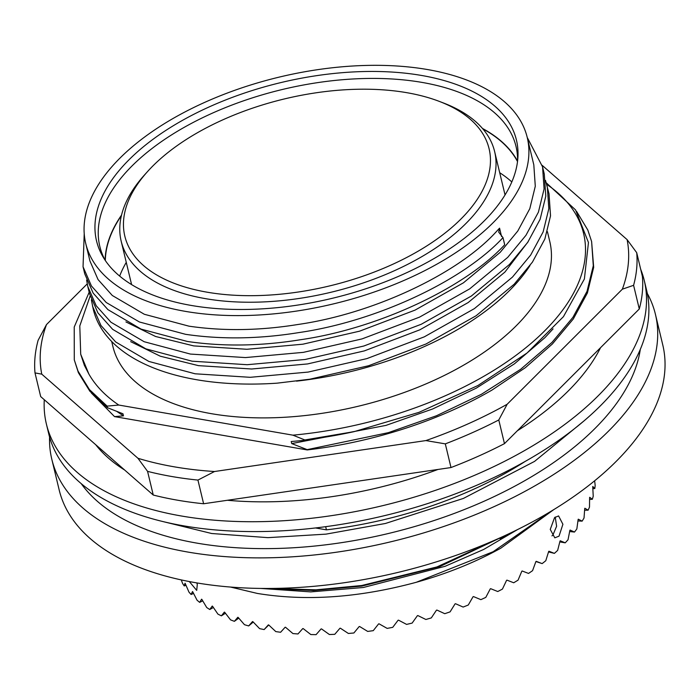 <?xml version="1.0" encoding="UTF-8"?>
<svg xmlns="http://www.w3.org/2000/svg" width="700" height="700" viewBox="0 0 700 700"><rect width="100%" height="100%" fill="white"/><g stroke="black" fill="none" stroke-linecap="round" stroke-linejoin="round"><path stroke-width="1.05" d="M49.569 436.984A310.389 159.399 -13.5 0 0 51.809 459.252L59.15 489.834A310.389 159.399 -13.5 0 0 195.466 582.68A310.389 159.399 -13.5 0 0 522.235 527.222A310.389 159.399 -13.5 0 0 662.769 344.916L655.428 314.335A310.389 159.399 -13.5 0 0 647.316 293.475M51.809 459.252A310.389 159.399 -13.5 0 0 188.125 552.099A310.389 159.399 -13.5 0 0 514.894 496.641A310.389 159.399 -13.5 0 0 655.428 314.335M260.645 588.429L310.73 591.894L363.309 587.501L445.086 566.309L483.683 549.456L517.536 529.585M500.001 538.641L505.54 535.334M230.527 587.055L257.346 593.434C306.206 601.431 359.188 597.712 416.273 582.286A221.707 113.855 -13.5 0 0 500.85 548.161L553.822 509.582M416.273 582.286L493.124 551.731L551.749 510.851M266.516 588.472L313.408 590.494L361.874 586.093L439.863 566.536L510.869 532.822M271.381 588.446L315.963 589.829L361.734 585.515L436.905 566.947L506.135 535.062M559.02 536.165L562.905 524.282L558.591 515.926L554.566 517.615L550.253 529.428L554.811 537.827L559.02 536.165M268.739 624.977L264.136 629.571L268.336 624.89A215.197 110.513 -13.5 0 0 268.529 624.925A215.197 110.513 -13.5 0 0 268.721 624.96L275.791 631.593A215.197 110.513 -13.5 0 0 280.613 632.258L285.136 627.235A215.197 110.513 -13.5 0 0 285.547 627.279L292.924 633.57A215.197 110.513 -13.5 0 0 297.973 633.955L302.767 628.582A215.197 110.513 -13.5 0 0 303.196 628.6L310.826 634.55A215.197 110.513 -13.5 0 0 316.076 634.646L321.09 628.924A215.197 110.513 -13.5 0 0 321.536 628.915L329.368 634.515A215.197 110.513 -13.5 0 0 334.766 634.314L339.946 628.25A215.197 110.513 -13.5 0 0 340.401 628.224L348.373 633.465A215.197 110.513 -13.5 0 0 353.885 632.984L359.17 626.57A215.197 110.513 -13.5 0 0 359.634 626.517L367.692 631.418A215.197 110.513 -13.5 0 0 373.257 630.656L378.604 623.901A215.197 110.513 -13.5 0 0 379.059 623.822L387.152 628.39A215.197 110.513 -13.5 0 0 392.735 627.34L398.072 620.261A215.197 110.513 -13.5 0 0 398.527 620.156L406.595 624.4A215.197 110.513 -13.5 0 0 412.134 623.087L417.41 615.676A215.197 110.513 -13.5 0 0 417.865 615.562L425.854 619.483A215.197 110.513 -13.5 0 0 431.305 617.916L436.459 610.199A215.197 110.513 -13.5 0 0 436.914 610.059L444.754 613.69A215.197 110.513 -13.5 0 0 450.082 611.87L455.061 603.872A215.197 110.513 -13.5 0 0 455.499 603.715L463.146 607.058A215.197 110.513 -13.5 0 0 468.291 605.01L473.043 596.741A215.197 110.513 -13.5 0 0 473.463 596.566L480.865 599.646A215.197 110.513 -13.5 0 0 485.791 597.398L490.262 588.884A215.197 110.513 -13.5 0 0 490.665 588.683L497.761 591.526A215.197 110.513 -13.5 0 0 502.434 589.085L506.573 580.344A215.197 110.513 -13.5 0 0 506.949 580.134L513.704 582.767A215.197 110.513 -13.5 0 0 518.061 580.142L521.824 571.209A215.197 110.513 -13.5 0 0 522.174 570.99L528.535 573.431A215.197 110.513 -13.5 0 0 532.56 570.666L535.903 561.558A215.197 110.513 -13.5 0 0 536.218 561.321L542.141 563.605A215.197 110.513 -13.5 0 0 545.79 560.718L548.669 551.469A215.197 110.513 -13.5 0 0 548.957 551.224L554.4 553.376A215.197 110.513 -13.5 0 0 557.646 550.384L560.026 541.03A215.197 110.513 -13.5 0 0 560.28 540.776L565.215 542.832A215.197 110.513 -13.5 0 0 568.032 539.761L569.879 530.329A215.197 110.513 -13.5 0 0 570.097 530.066L574.49 532.053A215.197 110.513 -13.5 0 0 576.844 528.938L578.139 519.452A215.197 110.513 -13.5 0 0 578.314 519.19L582.137 521.141A215.197 110.513 -13.5 0 0 584.028 518L584.736 508.498A215.197 110.513 -13.5 0 0 584.867 508.235L588.105 510.186A215.197 110.513 -13.5 0 0 589.496 507.054L589.61 497.56A215.197 110.513 -13.5 0 0 589.706 497.306L592.34 499.275A215.197 110.513 -13.5 0 0 593.233 496.177L592.725 486.736A215.197 110.513 -13.5 0 0 592.778 486.483L594.799 488.512A215.197 110.513 -13.5 0 0 595.175 485.468L594.65 480.795M551.968 535.876L552.869 535.106L556.614 526.242L555.222 517.029M189.315 581.56L196.709 590.38L197.295 584.483L196.857 582.925M81.218 483.639A293.58 150.771 -13.5 0 0 545.886 467.775A293.58 150.771 -13.5 0 0 640.299 349.414M44.275 399.726A307.431 157.876 -13.5 0 0 46.393 424.034L48.764 433.895A307.431 157.876 -13.5 0 0 358.356 521.316A307.431 157.876 -13.5 0 0 648.489 318.106A307.431 157.876 -13.5 0 0 646.634 290.36L644.262 280.499A307.431 157.876 -13.5 0 0 640.675 269.238M46.393 424.034A307.431 157.876 -13.5 0 0 355.985 511.455A307.431 157.876 -13.5 0 0 646.126 308.245A307.431 157.876 -13.5 0 0 644.262 280.499M35 372.908A307.431 157.876 -13.5 0 1 35.061 356.825A307.431 157.876 -13.5 0 1 38.115 340.296L46.498 324.581A300.335 154.236 -13.5 0 0 40.583 349.886A300.335 154.236 -13.5 0 0 41.764 374.15L35 372.908L40.688 396.585L153.256 495.04A307.431 157.876 -13.5 0 0 203.612 503.755L450.992 467.548A307.431 157.876 -13.5 0 0 504.464 443.642L639.284 308.989A307.431 157.876 -13.5 0 0 642.329 292.46A307.431 157.876 -13.5 0 0 642.39 276.369L636.711 252.691A307.431 157.876 -13.5 0 1 636.65 268.783A307.431 157.876 -13.5 0 1 633.596 285.311L622.37 289.179L507.168 404.25L498.785 419.965L504.464 443.642M639.284 308.989L633.596 285.311M105.332 260.531A213.78 109.786 166.5 0 1 121.415 215.6M126.263 262.369A213.78 109.786 -13.5 0 0 119.656 276.089M296.511 381.132A227.027 116.585 -13.5 0 0 530.005 265.562M545.475 180.355L549.01 193.707L550.532 215.854L544.854 239.032L532.403 262.159L514.176 284.217L476.123 315.744L426.02 343.98L368.541 365.759L309.82 379.216L277.06 383.171A235.069 120.715 166.5 0 1 196.525 379.706A235.069 120.715 166.5 0 1 93.293 309.391L91.359 299.81M547.295 186.576L548.826 208.722L543.148 231.892L530.688 255.027L512.47 277.086L474.407 308.613L424.305 336.849L366.826 358.627L308.105 372.085L250.171 377.309L195.107 373.791L148.873 361.445L115.684 341.959L100.931 325.465L92.522 306.197M83.046 266.735L84.761 273.866L93.17 293.134L107.922 309.627L141.111 329.123L187.346 341.46C223.099 346.71 260.767 346.132 300.344 339.754C377.414 328.711 464.651 288.164 504.7 244.755L502.994 237.624C462.936 281.033 375.707 321.58 298.629 332.623C259.053 339.001 221.384 339.57 185.631 334.329L139.405 321.983L106.216 302.496L91.464 286.002L83.046 266.735L84.219 233.642M125.93 321.921L155.549 336.473L193.725 345.905L246.907 349.274L302.846 344.199L359.555 331.179L415.065 310.109L463.444 282.809L500.194 252.332L517.79 231.017L529.812 208.661L535.29 186.252L533.811 164.85L527.24 137.471A227.027 116.585 -13.5 0 0 427.534 69.554A227.027 116.585 -13.5 0 0 188.519 110.119A227.027 116.585 -13.5 0 0 85.733 243.469A227.027 116.585 -13.5 0 0 185.439 311.377A227.027 116.585 -13.5 0 0 424.445 270.812A227.027 116.585 -13.5 0 0 527.24 137.471L542.561 166.845L544.084 188.991L538.405 212.161L525.954 235.296L507.727 257.355L469.674 288.881L419.571 317.118L362.084 338.896L303.371 352.354L245.438 357.578L190.365 354.06L144.139 341.714L110.95 322.227L96.197 305.734L87.789 286.466L86.625 280.079M542.561 166.845L544.267 173.976L545.799 196.123L540.12 219.301L527.669 242.428L509.442 264.486L471.389 296.012L421.286 324.249L363.799 346.027L305.086 359.485L247.152 364.709L192.08 361.191L145.854 348.854L112.665 329.359L97.913 312.865L89.495 293.598L87.789 286.466M111.703 341.495L112.901 346.5A224.665 115.369 -13.5 0 0 211.566 413.709A224.665 115.369 -13.5 0 0 448.088 373.564A224.665 115.369 -13.5 0 0 549.806 241.614L547.418 231.656M421.61 75.469A215.924 110.88 -13.5 0 0 180.232 121.643A215.924 110.88 -13.5 0 0 103.399 257.512A215.924 110.88 -13.5 0 0 191.354 305.463A215.924 110.88 -13.5 0 0 403.882 273.98A215.924 110.88 -13.5 0 0 517.869 158.008A215.924 110.88 -13.5 0 0 421.61 75.469M517.571 161.123A214.016 109.909 -13.5 0 0 516.014 146.423A214.016 109.909 -13.5 0 0 422.021 82.407A214.016 109.909 -13.5 0 0 196.7 120.645A214.016 109.909 -13.5 0 0 99.803 246.348A214.016 109.909 -13.5 0 0 105.079 260.155M121.529 215.101A214.016 109.909 -13.5 0 0 105.105 260.199M502.994 237.624L498.698 232.111L499.555 228.165L495.451 232.601C456.776 274.566 372.54 313.775 298.113 324.467C259.892 330.654 223.519 331.223 188.991 326.174L144.349 314.283L112.297 295.488L98.061 279.58L89.933 260.977L85.733 243.469M528.211 241.614L504.927 272.064L468.177 302.549L419.799 329.84L364.289 350.91L307.589 363.93L251.641 369.005L198.459 365.636L160.291 356.204L130.664 341.652M406.822 92.689A187.294 96.18 166.5 0 1 439.425 101.439A187.294 96.18 166.5 0 1 448.367 230.388A187.294 96.18 166.5 0 1 207.095 292.189A187.294 96.18 166.5 0 1 147.612 171.491A187.294 96.18 166.5 0 1 406.822 92.689M439.425 101.439L443.713 103.084A192.028 98.612 166.5 0 1 494.629 151.559A192.028 98.612 166.5 0 1 407.68 264.346A192.028 98.612 166.5 0 1 205.52 298.655A192.028 98.612 166.5 0 1 121.188 241.211A192.028 98.612 166.5 0 1 144.541 174.912L147.612 171.491M325.666 526.68L326.428 529.847A265.335 136.264 -13.5 0 0 525.053 461.492M326.428 529.847L315.499 527.957M307.169 449.645L307.239 449.934A265.335 136.264 -13.5 0 0 492.074 390.023L525.324 367.692L552.379 343.998L573.326 318.938L587.387 292.985L593.679 267.33L591.614 241.517L593.294 265.72L587.003 291.384L572.933 317.328L551.994 342.396L520.625 369.32L481.416 394.284L436.433 415.765L388.404 432.644L307.169 449.645L291.725 443.581L385.989 425.381L432.635 408.984L476.341 388.106L514.43 363.842L544.898 337.671L553.07 328.886M74.288 359.914L78.391 372.689L89.828 391.186L107.52 407.733L107.135 406.123L89.442 389.585L78.006 371.079L74.288 359.914L74.226 327.031L89.171 292.241M576.608 211.444L587.825 230.055L591.614 241.517M91.376 393.015L114.52 416.605L123.462 415.852L122.972 413.787L107.52 407.733M123.462 415.852L116.812 411.434M511.814 181.939A213.78 109.786 -13.5 0 0 499.704 172.716M482.79 128.835A213.78 109.786 166.5 0 1 517.519 161.569M517.571 161.175A214.016 109.909 -13.5 0 0 482.466 128.45M90.142 296.039L79.791 325.92L80.71 354.235L88.891 374.08C95.559 385.761 105.525 396.086 118.773 405.046L292.924 435.164A259.42 133.227 -13.5 0 0 543.76 331.748A259.42 133.227 -13.5 0 0 546.718 184.345M292.924 435.164L304.841 439.959A265.335 136.264 -13.5 0 0 354.051 431.655L418.994 412.344L477.916 385.534L527.048 353.01L563.447 316.654L584.386 278.994L588.455 242.506L575.558 209.912L546.271 182.814M304.841 439.959L354.051 431.655M88.891 374.08L84.385 365.348L80.745 354.384M304.929 440.291L291.226 441.525L291.725 443.581M107.135 406.123L118.773 405.046M114.52 416.605L307.239 449.934M622.37 289.179A300.335 154.236 -13.5 0 0 627.095 239.61L636.711 252.691M542.176 165.34L627.095 239.61M46.498 324.581L87.229 283.894M153.256 495.04L147.569 471.363L137.961 458.281L41.764 374.15M137.961 458.281A300.335 154.236 -13.5 0 0 214.506 471.52L197.934 480.077L203.612 503.755M450.992 467.548L445.314 443.87L425.898 440.58L214.506 471.52M425.898 440.58A300.335 154.236 -13.5 0 0 507.168 404.25M445.314 443.87A307.431 157.876 -13.5 0 0 498.785 419.965M147.569 471.363A307.431 157.876 -13.5 0 0 197.934 480.077M95.76 444.754A271.364 139.361 -13.5 0 0 124.626 470.006M227.36 500.273A271.364 139.361 -13.5 0 0 437.999 469.446M517.37 430.754A271.364 139.361 -13.5 0 0 600.548 347.672M594.799 488.512L592.856 488.731M592.34 499.275L589.61 499.45M588.105 510.186L584.622 510.213M582.137 521.141L577.946 520.949M574.49 532.053L569.651 531.536M565.215 542.832L559.816 541.896M554.4 553.376L548.529 551.924M542.141 563.605L535.938 561.531M253.243 622.038L248.684 625.923L252.516 621.565A215.197 110.513 -13.5 0 0 252.875 621.661L259.595 628.626A215.197 110.513 -13.5 0 0 264.136 629.571M238.752 618.117L234.395 621.329L237.807 617.295A215.197 110.513 -13.5 0 0 238.149 617.409L244.466 624.697A215.197 110.513 -13.5 0 0 248.684 625.923M225.418 613.253L221.393 615.843L224.35 612.106A215.197 110.513 -13.5 0 0 224.656 612.246L230.536 619.85A215.197 110.513 -13.5 0 0 234.395 621.329M213.369 607.486L209.773 609.499L212.24 606.06A215.197 110.513 -13.5 0 0 212.511 606.209L217.919 614.11A215.197 110.513 -13.5 0 0 221.393 615.843M202.711 600.863L199.649 602.359L201.6 599.191A215.197 110.513 -13.5 0 0 201.836 599.358L206.719 607.53A215.197 110.513 -13.5 0 0 209.773 609.499M193.55 593.442L191.109 594.484L192.5 591.561A215.197 110.513 -13.5 0 0 192.701 591.745L197.041 600.18A215.197 110.513 -13.5 0 0 199.649 602.359M185.972 585.296L184.214 585.944L185.028 583.24A215.197 110.513 -13.5 0 0 185.185 583.441L188.965 592.104A215.197 110.513 -13.5 0 0 191.109 594.484M181.282 579.924L182.56 583.38A215.197 110.513 -13.5 0 0 184.214 585.944M499.555 228.165L501.559 236.504M584.343 420.613L534.564 461.387L463.435 498.418L385.411 523.477L325.981 534.135L267.942 537.653L211.68 533.505L163.398 521.675M494.629 151.559L505.041 194.941M121.188 241.211L131.6 284.594"/></g></svg>
